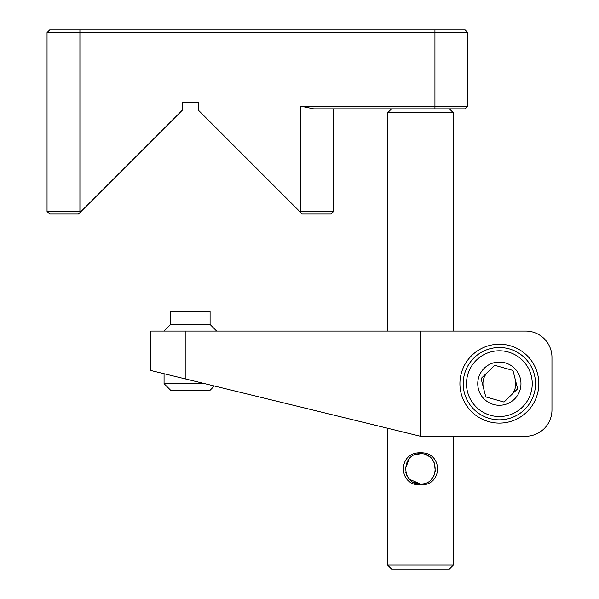 <?xml version="1.0" encoding="UTF-8"?>
<svg xmlns="http://www.w3.org/2000/svg" width="599" height="599" viewBox="0 0 599 599"><rect width="100%" height="100%" fill="white"/><g stroke="black" fill="none" stroke-linecap="round" stroke-linejoin="round"><path stroke-width="0.9" d="M78.499 214.03L49.672 214.03L47.044 211.402L81.15 211.38L78.499 214.03L182.478 110.051L182.478 102.167L198.254 102.167L182.478 102.167L198.254 102.167L198.254 110.051L302.233 214.03L299.582 211.38L333.688 211.402L331.06 214.03L302.233 214.03M465.176 108.846L467.804 106.21L465.176 108.846L313.696 108.846L300.818 106.21L467.804 106.21L467.804 32.578L465.176 29.95L467.804 32.578L47.044 32.578L49.672 29.95L465.176 29.95M333.688 108.846L333.688 211.402M47.044 211.402L47.044 32.578M467.804 32.578L467.804 106.21M426.308 454.911L428.906 456.303M429.056 456.408L430.352 457.411M432.253 459.381L434.125 462.368M434.402 462.99L435.316 471.72M434.926 473.292L434.777 473.734M434.687 474.011L433.204 477.006C435.75 471.593 435.75 471.593 433.204 477.006M433.182 477.044L431.235 479.477M420.94 483.97L420.505 483.977C440.01 484.831 439.966 452.822 420.468 453.735C400.971 452.829 400.918 484.876 420.468 483.977L413.07 482.045M420.513 484.891C397.706 485.924 397.721 451.833 420.468 452.822C443.185 451.818 443.238 485.826 420.513 484.891M391.544 569.05L387.598 565.104L453.338 565.104L449.4 569.05L391.544 569.05M449.4 108.846L453.338 112.784L453.338 331.075L525.66 331.075L150.918 331.075L150.918 370.519L164.066 373.724L164.066 383.667L204.828 383.667M551.956 409.963L551.956 357.371L551.956 409.963A26.296 26.296 0 0 1 525.66 436.259L453.338 436.259L453.338 565.104M391.544 108.846L387.598 112.784L387.598 331.075M387.598 428.248L387.598 565.104M420.468 483.977L409.574 479.342M409.551 479.32L408.832 478.511M407.155 476.025L406.714 475.134M406.407 474.423L406.159 473.734M406.017 473.292L405.68 472.019M405.351 468.785L409.282 458.684M410.188 457.771L411.73 456.513M414.65 454.896L420.468 453.735M406.287 474.094L407.732 477.006L406.279 474.086M453.338 112.784L387.598 112.784M538.808 383.667A39.444 39.444 0 0 0 499.364 344.223A39.444 39.444 0 0 0 459.912 383.667A39.444 39.444 0 0 0 499.364 423.111A39.444 39.444 0 0 0 538.808 383.667M510.842 395.43L517.633 388.803L512.946 370.414L494.677 365.278L481.094 378.531L485.782 396.92L504.051 402.056L510.842 395.43A16.435 16.435 0 0 0 515.29 379.609M487.886 371.904L481.094 378.531L485.782 396.92L504.051 402.056L517.633 388.803L512.946 370.414L494.677 365.278L487.886 371.904A16.435 16.435 0 0 0 483.438 387.725M551.956 357.371A26.296 26.296 0 0 0 525.66 331.075M185.93 331.075L185.93 379.055L150.918 370.519L420.468 436.259L420.468 331.075M525.66 436.259L420.468 436.259M514.451 399.129A21.609 21.609 0 0 0 514.826 368.572A21.609 21.609 0 0 0 484.269 368.205A21.609 21.609 0 0 0 483.895 398.762A21.609 21.609 0 0 0 514.451 399.129M476.4 360.141A32.87 32.87 0 0 0 475.838 406.624A32.87 32.87 0 0 0 522.321 407.193A32.87 32.87 0 0 0 522.89 360.71A32.87 32.87 0 0 0 476.4 360.141M524.619 409.544A36.157 36.157 0 0 1 473.48 408.922A36.157 36.157 0 0 1 474.109 357.79A36.157 36.157 0 0 1 525.241 358.412A36.157 36.157 0 0 1 524.619 409.544M214.345 385.988L210.092 390.241L170.64 390.241L164.066 383.667M210.092 324.501L210.092 311.353L170.64 311.353L170.64 324.501L210.092 324.501L216.666 331.075M170.64 324.501L164.066 331.075M434.934 108.846L434.934 29.95M300.818 211.402L300.818 106.21M79.914 29.95L79.914 211.402"/></g></svg>
